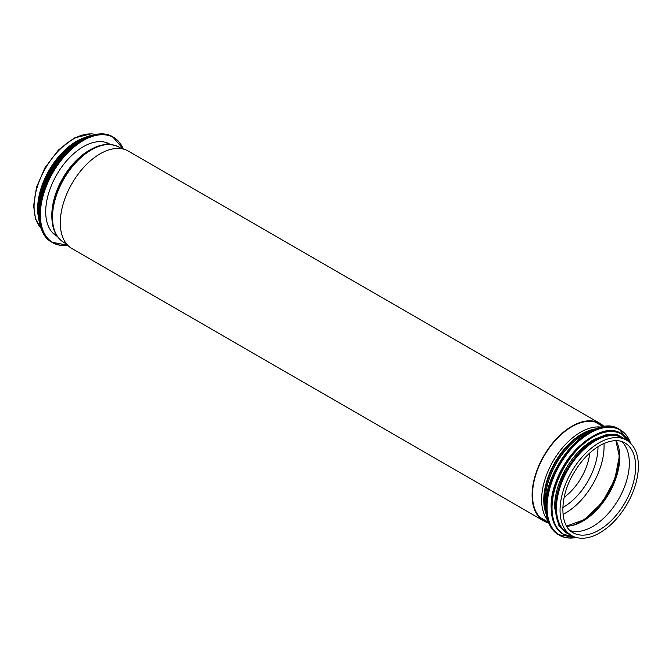 <?xml version="1.0" encoding="UTF-8"?>
<svg xmlns="http://www.w3.org/2000/svg" width="672" height="672" viewBox="0 0 672 672"><rect width="100%" height="100%" fill="white"/><g stroke="black" fill="none" stroke-linecap="round" stroke-linejoin="round"><path stroke-width="1.01" d="M128.394 151.133L600.188 423.52L599.903 424.007L599.903 423.36L128.108 150.973A56.297 32.5 120 0 0 71.887 183.674A56.297 32.5 120 0 0 71.954 248.564L543.749 520.951A56.297 32.5 -60 0 1 543.682 456.061A56.297 32.5 -60 0 1 599.903 423.36M600.188 423.52A56.297 32.5 -60 0 1 604.229 426.72M548.68 522.934A56.297 32.5 -60 0 1 543.749 520.951M599.903 424.007A55.742 32.18 -60 0 1 603.565 426.812M548.428 522.312A55.742 32.18 -60 0 1 544.026 520.464A55.742 32.18 -60 0 1 543.959 456.221A55.742 32.18 -60 0 1 599.626 423.839M38.086 210.596A54.516 31.475 -60 0 1 38.044 208.488A54.516 31.475 -60 0 1 78.439 140.708M38.396 217.056A55.07 31.794 -60 0 1 37.649 208.715A55.07 31.794 -60 0 1 84.185 137.743M57.254 236.334A53.071 30.643 -60 0 1 56.7 236.032A53.071 30.643 -60 0 1 56.7 174.745A53.071 30.643 -60 0 1 109.771 144.11A53.071 30.643 -60 0 1 110.317 144.43M626.522 440.143L622.944 438.077A55.07 31.794 120 0 0 580.507 452.827A55.07 31.794 120 0 0 556.466 508.25A55.07 31.794 120 0 0 567.874 533.467L571.452 535.525C578.827 539.524 587.412 539.104 597.206 534.274C609.445 527.839 619.76 517.154 628.16 502.211C634.855 489.787 638.266 477.716 638.4 466.007C638.299 453.642 634.343 445.015 626.522 440.143A55.07 31.794 120 0 0 571.452 471.937A55.07 31.794 120 0 0 571.452 535.525M621.617 441.487A51.845 29.938 -60 0 1 629.353 463.033A51.845 29.938 -60 0 1 608.782 512.938A51.845 29.938 -60 0 1 570.158 530.603M580.667 445.099A54.516 31.475 120 0 0 552.821 493.34M593.309 439.883A54.516 31.475 120 0 0 554.618 506.73A54.516 31.475 120 0 0 554.618 506.898M610.268 435.624A54.516 31.475 120 0 0 556.114 507.595A54.516 31.475 120 0 0 559.406 523.706M51.853 216.527A52.853 30.509 -60 0 1 51.828 215.09A52.853 30.509 -60 0 1 90.46 149.663M51.929 216.048A53.962 31.156 -60 0 1 104.504 144.908M52.5 217.291A55.07 31.794 -60 0 1 76.541 161.868A55.07 31.794 -60 0 1 118.978 147.109C107.117 141.397 93.929 144.976 79.414 157.844C68.737 167.857 60.858 180.062 55.784 194.468C53.18 202.138 51.87 209.437 51.853 216.384C51.929 228.799 55.952 237.502 63.907 242.5A55.07 31.794 -60 0 1 52.5 217.291M41.278 228.547A55.07 31.794 -60 0 1 34.07 206.648A55.07 31.794 -60 0 1 55.154 154.518A55.07 31.794 -60 0 1 95.575 134.492M67.67 245.188A60.631 35.003 -60 0 1 52.92 172.57A60.631 35.003 -60 0 1 123.186 149.033M67.746 245.255A60.858 35.137 -60 0 1 52.651 242.684A60.858 35.137 -60 0 1 52.651 172.41A60.858 35.137 -60 0 1 113.509 137.273A60.858 35.137 -60 0 1 123.287 149.058M67.771 245.288L51.778 242.18A60.858 35.137 -60 0 1 51.778 171.906A60.858 35.137 -60 0 1 112.636 136.769L123.32 149.066M39.228 216.678A60.648 35.011 -60 0 1 84.277 138.65M39.144 216.292A57.851 33.398 -60 0 1 83.899 138.776M39.598 221.374A58.078 33.533 -60 0 1 88.528 136.618M40.463 225.826A58.078 33.533 -60 0 1 50.173 170.982A58.078 33.533 -60 0 1 92.82 135.148M38.287 215.334A57.876 33.415 -60 0 1 82.648 138.508M38.346 205.825A55.297 31.928 -60 0 1 74.441 143.312M588.227 432.667A52.853 30.509 120 0 0 545.824 506.1M593.258 430.021A53.407 30.836 120 0 0 555.442 462.697A53.407 30.836 120 0 0 546.05 511.778M595.879 428.921A53.962 31.156 120 0 0 554.938 462.403A53.962 31.156 120 0 0 546.412 514.601M601.532 427.199A55.07 31.794 120 0 0 553.022 461.294A55.07 31.794 120 0 0 547.747 520.355M635.645 466.67A51.845 29.938 120 0 0 624.91 442.932C621.55 440.79 614.384 438.564 602.204 444.276C590.638 450.349 580.784 460.589 572.645 475.003C559.154 498.716 559.978 526.193 573.065 532.736A51.845 29.938 120 0 0 613.015 518.843A51.845 29.938 120 0 0 635.645 466.67M566.656 526.218A52.29 30.19 120 0 0 619.769 457.136A52.29 30.19 120 0 0 616.064 440.647M569.587 525.991A53.13 30.677 120 0 0 619.374 456.229M576.274 523.9A54.516 31.475 120 0 0 619.105 454.936A54.516 31.475 120 0 0 618.87 450.131M563.035 514.374A54.516 31.475 120 0 0 604.078 446.258A54.516 31.475 120 0 0 603.994 443.436M562.842 507.528A49.014 28.3 120 0 0 597.971 447.224A49.014 28.3 120 0 0 597.971 446.687M564.194 497.272A41.84 24.158 120 0 0 589.756 452.987M588.84 432.382A60.631 35.003 120 0 0 545.891 506.688A60.631 35.003 120 0 0 545.891 506.772M545.891 506.864A60.858 35.137 120 0 0 558.491 534.727C550.217 529.645 545.992 520.33 545.824 506.772C543.866 465.394 594.535 411.818 619.349 429.324A60.858 35.137 120 0 0 572.452 445.62A60.858 35.137 120 0 0 545.891 506.864M630.638 443.31A60.858 35.137 120 0 0 620.222 429.828A60.858 35.137 120 0 0 573.325 446.124A60.858 35.137 120 0 0 546.764 507.368A60.858 35.137 120 0 0 559.364 535.231A60.858 35.137 120 0 0 576.257 537.508M630.538 443.209A60.648 35.011 120 0 0 582.943 437.816A60.648 35.011 120 0 0 547.067 507.377A60.648 35.011 120 0 0 576.122 537.474M592.225 436.598A57.851 33.398 120 0 0 551.233 507.503A57.851 33.398 120 0 0 551.233 507.595M621.583 433.818A58.078 33.533 120 0 0 621.34 433.684A58.078 33.533 120 0 0 576.584 449.24A58.078 33.533 120 0 0 551.233 507.688A58.078 33.533 120 0 0 563.262 534.274A58.078 33.533 120 0 0 563.506 534.408M629.975 442.68A58.078 33.533 120 0 0 621.827 433.961A58.078 33.533 120 0 0 577.072 449.518A58.078 33.533 120 0 0 551.72 507.965A58.078 33.533 120 0 0 563.749 534.551A58.078 33.533 120 0 0 575.375 537.256M629.782 442.504A57.876 33.415 120 0 0 583.8 443.562A57.876 33.415 120 0 0 552.023 507.973A57.876 33.415 120 0 0 575.123 537.172M624.674 439.076A55.297 31.928 120 0 0 581.33 450.584A55.297 31.928 120 0 0 555.559 507.914A55.297 31.928 120 0 0 569.604 534.458M52.844 233.033L56.65 235.435M105.252 142.262L109.234 144.362M121.8 148.747L118.978 147.109M66.73 244.129L63.907 242.5M41.303 228.631L35.549 218.971L33.6 205.993L36.548 187.144L44.932 167.849L58.355 150.066L74.248 138.004L91.274 133.787L95.668 134.476M51.778 242.18C33.457 232.814 35.549 194.04 55.751 165.396C72.089 140.692 97.961 127.596 112.636 136.769M40.547 226.12L39.06 200.516L50.089 170.94L70.19 146.588L93.114 135.072M38.086 210.546L41.202 189.907L50.736 168.731L63.538 152.225L78.397 140.734M540.061 517.406L548.394 522.22M595.132 422.016L603.464 426.829M566.58 526.084L584.43 519.624L602.011 502.799L614.712 479.808L619.315 456.473L615.905 440.647M558.491 534.727L576.332 537.533M619.349 429.324L630.697 443.369M575.442 537.272L563.262 534.274C555.358 529.418 551.326 520.531 551.174 507.595C549.301 468.107 597.652 416.976 621.34 433.684L630.025 442.722M626.497 440.126L617.669 434.851L606.547 434.591L594.275 439.312L582.028 448.535L562.195 476.465L554.61 507.688L559.037 526.151L571.418 535.517"/></g></svg>

